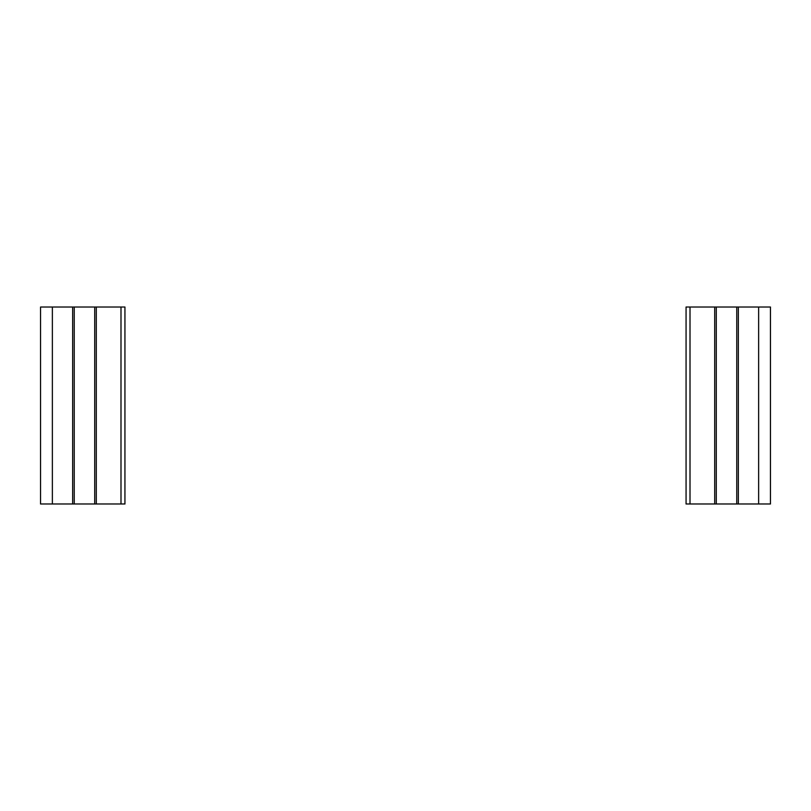 <?xml version="1.0" encoding="UTF-8"?>
<svg xmlns="http://www.w3.org/2000/svg" width="811" height="811" viewBox="0 0 811 811"><rect width="100%" height="100%" fill="white"/><g stroke="black" fill="none" stroke-linecap="round" stroke-linejoin="round"><path stroke-width="1.22" d="M690.009 503.976L770.45 503.976L770.45 307.024L686.065 307.024L686.065 503.976L690.009 503.976L690.009 307.024M716.285 503.976L716.285 307.024M736.763 503.976L736.763 307.024M120.991 307.024L40.55 307.024L40.55 503.976L124.935 503.976L124.935 307.024L120.991 307.024L120.991 503.976M94.715 307.024L94.715 503.976M74.237 307.024L74.237 503.976M714.704 503.976L714.704 307.024M738.345 503.976L738.345 307.024M758.63 503.976L758.63 307.024M96.296 307.024L96.296 503.976M72.655 307.024L72.655 503.976M52.37 307.024L52.37 503.976"/></g></svg>
